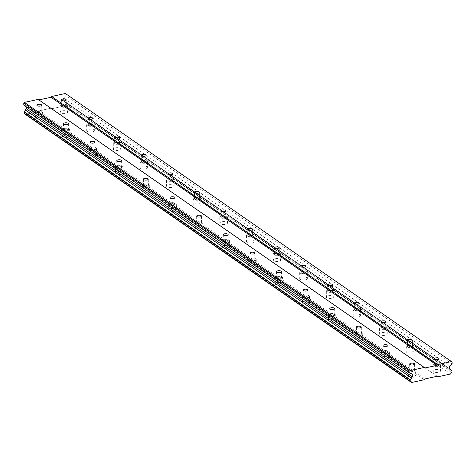<?xml version="1.0" encoding="UTF-8"?>
<svg xmlns="http://www.w3.org/2000/svg" width="476" height="476" viewBox="0 0 476 476"><rect width="100%" height="100%" fill="white"/><g stroke="black" fill="none" stroke-linecap="round" stroke-linejoin="round"><path stroke-width="0.36" stroke-dasharray="2.38 1.78" d="M434.493 365.645A2.439 0.934 -0.6 0 0 437.236 366.074A2.439 0.934 -0.6 0 0 439.068 365.151A2.439 0.934 -0.6 0 0 438.771 364.711A2.439 0.934 -0.6 0 0 436.028 364.277A2.439 0.934 -0.6 0 0 434.195 365.205A2.439 0.934 -0.6 0 0 434.493 365.645M61.707 106.814A2.439 0.934 -0.6 0 0 64.456 107.249A2.439 0.934 -0.6 0 0 66.289 106.321A2.439 0.934 -0.6 0 0 65.991 105.886A2.439 0.934 -0.6 0 0 63.243 105.452A2.439 0.934 -0.6 0 0 61.41 106.374A2.439 0.934 -0.6 0 0 61.707 106.814M88.334 125.301A2.439 0.934 -0.6 0 0 91.083 125.735A2.439 0.934 -0.6 0 0 92.915 124.813A2.439 0.934 -0.6 0 0 92.618 124.373A2.439 0.934 -0.6 0 0 89.869 123.939A2.439 0.934 -0.6 0 0 88.042 124.861A2.439 0.934 -0.6 0 0 88.334 125.301M114.966 143.788A2.439 0.934 -0.6 0 0 117.709 144.222A2.439 0.934 -0.6 0 0 119.541 143.3A2.439 0.934 -0.6 0 0 119.244 142.859A2.439 0.934 -0.6 0 0 116.501 142.425A2.439 0.934 -0.6 0 0 114.668 143.347A2.439 0.934 -0.6 0 0 114.966 143.788M141.592 162.274A2.439 0.934 -0.6 0 0 144.335 162.709A2.439 0.934 -0.6 0 0 146.168 161.786A2.439 0.934 -0.6 0 0 145.87 161.346A2.439 0.934 -0.6 0 0 143.127 160.912A2.439 0.934 -0.6 0 0 141.295 161.84A2.439 0.934 -0.6 0 0 141.592 162.274M168.218 180.767A2.439 0.934 -0.6 0 0 170.961 181.195A2.439 0.934 -0.6 0 0 172.794 180.273A2.439 0.934 -0.6 0 0 172.496 179.833A2.439 0.934 -0.6 0 0 169.754 179.404A2.439 0.934 -0.6 0 0 167.921 180.327A2.439 0.934 -0.6 0 0 168.218 180.767M194.845 199.254A2.439 0.934 -0.6 0 0 197.594 199.688A2.439 0.934 -0.6 0 0 199.42 198.76A2.439 0.934 -0.6 0 0 199.129 198.325A2.439 0.934 -0.6 0 0 196.38 197.891A2.439 0.934 -0.6 0 0 194.547 198.813A2.439 0.934 -0.6 0 0 194.845 199.254M221.471 217.74A2.439 0.934 -0.6 0 0 224.22 218.175A2.439 0.934 -0.6 0 0 226.052 217.252A2.439 0.934 -0.6 0 0 225.755 216.812A2.439 0.934 -0.6 0 0 223.006 216.378A2.439 0.934 -0.6 0 0 221.173 217.3A2.439 0.934 -0.6 0 0 221.471 217.74M248.097 236.227A2.439 0.934 -0.6 0 0 250.846 236.661A2.439 0.934 -0.6 0 0 252.679 235.739A2.439 0.934 -0.6 0 0 252.381 235.299A2.439 0.934 -0.6 0 0 249.632 234.864A2.439 0.934 -0.6 0 0 247.806 235.787A2.439 0.934 -0.6 0 0 248.097 236.227M274.729 254.714A2.439 0.934 -0.6 0 0 277.472 255.148A2.439 0.934 -0.6 0 0 279.305 254.226A2.439 0.934 -0.6 0 0 279.007 253.785A2.439 0.934 -0.6 0 0 276.264 253.351A2.439 0.934 -0.6 0 0 274.432 254.279A2.439 0.934 -0.6 0 0 274.729 254.714M301.356 273.206A2.439 0.934 -0.6 0 0 304.099 273.635A2.439 0.934 -0.6 0 0 305.931 272.712A2.439 0.934 -0.6 0 0 305.634 272.272A2.439 0.934 -0.6 0 0 302.891 271.838A2.439 0.934 -0.6 0 0 301.058 272.766A2.439 0.934 -0.6 0 0 301.356 273.206M327.982 291.693A2.439 0.934 -0.6 0 0 330.731 292.127A2.439 0.934 -0.6 0 0 332.557 291.199A2.439 0.934 -0.6 0 0 332.26 290.759A2.439 0.934 -0.6 0 0 329.517 290.33A2.439 0.934 -0.6 0 0 327.684 291.252A2.439 0.934 -0.6 0 0 327.982 291.693M354.608 310.179A2.439 0.934 -0.6 0 0 357.357 310.614A2.439 0.934 -0.6 0 0 359.184 309.692A2.439 0.934 -0.6 0 0 358.892 309.251A2.439 0.934 -0.6 0 0 356.143 308.817A2.439 0.934 -0.6 0 0 354.311 309.739A2.439 0.934 -0.6 0 0 354.608 310.179M381.234 328.666A2.439 0.934 -0.6 0 0 383.983 329.1A2.439 0.934 -0.6 0 0 385.816 328.178A2.439 0.934 -0.6 0 0 385.518 327.738A2.439 0.934 -0.6 0 0 382.769 327.304A2.439 0.934 -0.6 0 0 380.937 328.226A2.439 0.934 -0.6 0 0 381.234 328.666M407.861 347.153A2.439 0.934 -0.6 0 0 410.609 347.587A2.439 0.934 -0.6 0 0 412.442 346.665A2.439 0.934 -0.6 0 0 412.145 346.225A2.439 0.934 -0.6 0 0 409.396 345.79A2.439 0.934 -0.6 0 0 407.569 346.712A2.439 0.934 -0.6 0 0 407.861 347.153M415.59 375.552A3.832 1.464 179.4 0 1 416.06 376.242A3.832 1.464 179.4 0 1 413.18 377.694A3.832 1.464 179.4 0 1 408.866 377.01A3.832 1.464 179.4 0 1 408.396 376.32A3.832 1.464 179.4 0 1 411.276 374.868A3.832 1.464 179.4 0 1 415.59 375.552M415.53 369.763A3.832 1.464 179.4 0 1 415.994 370.453A3.832 1.464 179.4 0 1 413.12 371.905A3.832 1.464 179.4 0 1 408.801 371.22A3.832 1.464 179.4 0 1 408.337 370.53A3.832 1.464 179.4 0 1 411.216 369.078A3.832 1.464 179.4 0 1 415.53 369.763M42.81 116.721A3.832 1.464 179.4 0 1 43.274 117.411A3.832 1.464 179.4 0 1 40.401 118.863A3.832 1.464 179.4 0 1 36.081 118.185A3.832 1.464 179.4 0 1 35.617 117.495A3.832 1.464 179.4 0 1 38.496 116.043A3.832 1.464 179.4 0 1 42.81 116.721M42.751 110.932A3.832 1.464 179.4 0 1 43.215 111.622A3.832 1.464 179.4 0 1 40.335 113.074A3.832 1.464 179.4 0 1 36.021 112.395A3.832 1.464 179.4 0 1 35.557 111.705A3.832 1.464 179.4 0 1 38.431 110.254A3.832 1.464 179.4 0 1 42.751 110.932M69.436 135.208A3.832 1.464 179.4 0 1 69.901 135.898A3.832 1.464 179.4 0 1 67.027 137.35A3.832 1.464 179.4 0 1 62.707 136.671A3.832 1.464 179.4 0 1 62.243 135.981A3.832 1.464 179.4 0 1 65.123 134.529A3.832 1.464 179.4 0 1 69.436 135.208M69.377 129.418A3.832 1.464 179.4 0 1 69.841 130.109A3.832 1.464 179.4 0 1 66.967 131.56A3.832 1.464 179.4 0 1 62.648 130.882A3.832 1.464 179.4 0 1 62.183 130.192A3.832 1.464 179.4 0 1 65.063 128.74A3.832 1.464 179.4 0 1 69.377 129.418M96.063 153.694A3.832 1.464 179.4 0 1 96.533 154.391A3.832 1.464 179.4 0 1 93.653 155.836A3.832 1.464 179.4 0 1 89.339 155.158A3.832 1.464 179.4 0 1 88.869 154.468A3.832 1.464 179.4 0 1 91.749 153.016A3.832 1.464 179.4 0 1 96.063 153.694M96.003 147.905A3.832 1.464 179.4 0 1 96.467 148.595A3.832 1.464 179.4 0 1 93.594 150.047A3.832 1.464 179.4 0 1 89.274 149.369A3.832 1.464 179.4 0 1 88.81 148.679A3.832 1.464 179.4 0 1 91.689 147.227A3.832 1.464 179.4 0 1 96.003 147.905M122.689 172.187A3.832 1.464 179.4 0 1 123.159 172.877A3.832 1.464 179.4 0 1 120.279 174.329A3.832 1.464 179.4 0 1 115.965 173.645A3.832 1.464 179.4 0 1 115.501 172.955A3.832 1.464 179.4 0 1 118.375 171.503A3.832 1.464 179.4 0 1 122.689 172.187M122.629 166.398A3.832 1.464 179.4 0 1 123.1 167.088A3.832 1.464 179.4 0 1 120.22 168.54A3.832 1.464 179.4 0 1 115.906 167.855A3.832 1.464 179.4 0 1 115.436 167.165A3.832 1.464 179.4 0 1 118.316 165.713A3.832 1.464 179.4 0 1 122.629 166.398M149.321 190.674A3.832 1.464 179.4 0 1 149.785 191.364A3.832 1.464 179.4 0 1 146.905 192.816A3.832 1.464 179.4 0 1 142.592 192.131A3.832 1.464 179.4 0 1 142.128 191.441A3.832 1.464 179.4 0 1 145.001 189.989A3.832 1.464 179.4 0 1 149.321 190.674M149.256 184.884A3.832 1.464 179.4 0 1 149.726 185.575A3.832 1.464 179.4 0 1 146.846 187.026A3.832 1.464 179.4 0 1 142.532 186.342A3.832 1.464 179.4 0 1 142.062 185.652A3.832 1.464 179.4 0 1 144.942 184.2A3.832 1.464 179.4 0 1 149.256 184.884M175.947 209.16A3.832 1.464 179.4 0 1 176.412 209.851A3.832 1.464 179.4 0 1 173.532 211.302A3.832 1.464 179.4 0 1 169.218 210.624A3.832 1.464 179.4 0 1 168.754 209.934A3.832 1.464 179.4 0 1 171.628 208.482A3.832 1.464 179.4 0 1 175.947 209.16M175.888 203.371A3.832 1.464 179.4 0 1 176.352 204.061A3.832 1.464 179.4 0 1 173.472 205.513A3.832 1.464 179.4 0 1 169.159 204.835A3.832 1.464 179.4 0 1 168.694 204.144A3.832 1.464 179.4 0 1 171.568 202.693A3.832 1.464 179.4 0 1 175.888 203.371M202.574 227.647A3.832 1.464 179.4 0 1 203.038 228.337A3.832 1.464 179.4 0 1 200.164 229.789A3.832 1.464 179.4 0 1 195.844 229.111A3.832 1.464 179.4 0 1 195.38 228.42A3.832 1.464 179.4 0 1 198.26 226.969A3.832 1.464 179.4 0 1 202.574 227.647M202.514 221.858A3.832 1.464 179.4 0 1 202.978 222.548A3.832 1.464 179.4 0 1 200.099 224A3.832 1.464 179.4 0 1 195.785 223.321A3.832 1.464 179.4 0 1 195.321 222.631A3.832 1.464 179.4 0 1 198.195 221.179A3.832 1.464 179.4 0 1 202.514 221.858M229.2 246.134A3.832 1.464 179.4 0 1 229.664 246.824A3.832 1.464 179.4 0 1 226.79 248.276A3.832 1.464 179.4 0 1 222.47 247.597A3.832 1.464 179.4 0 1 222.006 246.907A3.832 1.464 179.4 0 1 224.886 245.455A3.832 1.464 179.4 0 1 229.2 246.134M229.14 240.344A3.832 1.464 179.4 0 1 229.605 241.035A3.832 1.464 179.4 0 1 226.731 242.486A3.832 1.464 179.4 0 1 222.411 241.808A3.832 1.464 179.4 0 1 221.947 241.118A3.832 1.464 179.4 0 1 224.827 239.666A3.832 1.464 179.4 0 1 229.14 240.344M255.826 264.626A3.832 1.464 179.4 0 1 256.296 265.316A3.832 1.464 179.4 0 1 253.416 266.768A3.832 1.464 179.4 0 1 249.103 266.084A3.832 1.464 179.4 0 1 248.633 265.394A3.832 1.464 179.4 0 1 251.512 263.942A3.832 1.464 179.4 0 1 255.826 264.626M255.767 258.837A3.832 1.464 179.4 0 1 256.231 259.527A3.832 1.464 179.4 0 1 253.357 260.979A3.832 1.464 179.4 0 1 249.037 260.295A3.832 1.464 179.4 0 1 248.573 259.604A3.832 1.464 179.4 0 1 251.453 258.153A3.832 1.464 179.4 0 1 255.767 258.837M282.458 283.113A3.832 1.464 179.4 0 1 282.923 283.803A3.832 1.464 179.4 0 1 280.043 285.255A3.832 1.464 179.4 0 1 275.729 284.571A3.832 1.464 179.4 0 1 275.265 283.88A3.832 1.464 179.4 0 1 278.139 282.429A3.832 1.464 179.4 0 1 282.458 283.113M282.393 277.324A3.832 1.464 179.4 0 1 282.863 278.014A3.832 1.464 179.4 0 1 279.983 279.466A3.832 1.464 179.4 0 1 275.669 278.781A3.832 1.464 179.4 0 1 275.199 278.091A3.832 1.464 179.4 0 1 278.079 276.639A3.832 1.464 179.4 0 1 282.393 277.324M309.085 301.6A3.832 1.464 179.4 0 1 309.549 302.29A3.832 1.464 179.4 0 1 306.669 303.742A3.832 1.464 179.4 0 1 302.355 303.063A3.832 1.464 179.4 0 1 301.891 302.373A3.832 1.464 179.4 0 1 304.765 300.921A3.832 1.464 179.4 0 1 309.085 301.6M309.019 295.81A3.832 1.464 179.4 0 1 309.489 296.5A3.832 1.464 179.4 0 1 306.609 297.952A3.832 1.464 179.4 0 1 302.296 297.274A3.832 1.464 179.4 0 1 301.832 296.578A3.832 1.464 179.4 0 1 304.705 295.132A3.832 1.464 179.4 0 1 309.019 295.81M335.711 320.086A3.832 1.464 179.4 0 1 336.175 320.776A3.832 1.464 179.4 0 1 333.295 322.228A3.832 1.464 179.4 0 1 328.981 321.55A3.832 1.464 179.4 0 1 328.517 320.86A3.832 1.464 179.4 0 1 331.397 319.408A3.832 1.464 179.4 0 1 335.711 320.086M335.651 314.297A3.832 1.464 179.4 0 1 336.115 314.987A3.832 1.464 179.4 0 1 333.236 316.439A3.832 1.464 179.4 0 1 328.922 315.761A3.832 1.464 179.4 0 1 328.458 315.07A3.832 1.464 179.4 0 1 331.332 313.619A3.832 1.464 179.4 0 1 335.651 314.297M362.337 338.573A3.832 1.464 179.4 0 1 362.801 339.263A3.832 1.464 179.4 0 1 359.927 340.715A3.832 1.464 179.4 0 1 355.608 340.037A3.832 1.464 179.4 0 1 355.144 339.346A3.832 1.464 179.4 0 1 358.023 337.895A3.832 1.464 179.4 0 1 362.337 338.573M362.278 332.783A3.832 1.464 179.4 0 1 362.742 333.474A3.832 1.464 179.4 0 1 359.862 334.925A3.832 1.464 179.4 0 1 355.548 334.247A3.832 1.464 179.4 0 1 355.084 333.557A3.832 1.464 179.4 0 1 357.964 332.105A3.832 1.464 179.4 0 1 362.278 332.783M388.963 357.065A3.832 1.464 179.4 0 1 389.428 357.756A3.832 1.464 179.4 0 1 386.554 359.207A3.832 1.464 179.4 0 1 382.24 358.523A3.832 1.464 179.4 0 1 381.77 357.833A3.832 1.464 179.4 0 1 384.65 356.381A3.832 1.464 179.4 0 1 388.963 357.065M388.904 351.27A3.832 1.464 179.4 0 1 389.368 351.966A3.832 1.464 179.4 0 1 386.494 353.412A3.832 1.464 179.4 0 1 382.174 352.734A3.832 1.464 179.4 0 1 381.71 352.044A3.832 1.464 179.4 0 1 384.59 350.592A3.832 1.464 179.4 0 1 388.904 351.27M440.056 370.239A3.832 1.464 179.4 0 1 440.52 370.929A3.832 1.464 179.4 0 1 437.646 372.381A3.832 1.464 179.4 0 1 433.327 371.697A3.832 1.464 179.4 0 1 432.862 371.006A3.832 1.464 179.4 0 1 435.742 369.555A3.832 1.464 179.4 0 1 440.056 370.239M439.997 364.449A3.832 1.464 179.4 0 1 440.461 365.14A3.832 1.464 179.4 0 1 437.581 366.591A3.832 1.464 179.4 0 1 433.267 365.907A3.832 1.464 179.4 0 1 432.803 365.217A3.832 1.464 179.4 0 1 435.677 363.765A3.832 1.464 179.4 0 1 439.997 364.449M67.277 111.408A3.832 1.464 179.4 0 1 67.741 112.098A3.832 1.464 179.4 0 1 64.861 113.55A3.832 1.464 179.4 0 1 60.547 112.871A3.832 1.464 179.4 0 1 60.083 112.181A3.832 1.464 179.4 0 1 62.957 110.729A3.832 1.464 179.4 0 1 67.277 111.408M67.211 105.618A3.832 1.464 179.4 0 1 67.681 106.309A3.832 1.464 179.4 0 1 64.801 107.76A3.832 1.464 179.4 0 1 60.488 107.082A3.832 1.464 179.4 0 1 60.018 106.386A3.832 1.464 179.4 0 1 62.897 104.94A3.832 1.464 179.4 0 1 67.211 105.618M93.903 129.894A3.832 1.464 179.4 0 1 94.367 130.585A3.832 1.464 179.4 0 1 91.487 132.036A3.832 1.464 179.4 0 1 87.173 131.358A3.832 1.464 179.4 0 1 86.709 130.668A3.832 1.464 179.4 0 1 89.583 129.216A3.832 1.464 179.4 0 1 93.903 129.894M93.843 124.105A3.832 1.464 179.4 0 1 94.307 124.795A3.832 1.464 179.4 0 1 91.428 126.247A3.832 1.464 179.4 0 1 87.114 125.569A3.832 1.464 179.4 0 1 86.65 124.879A3.832 1.464 179.4 0 1 89.524 123.427A3.832 1.464 179.4 0 1 93.843 124.105M120.529 148.381A3.832 1.464 179.4 0 1 120.993 149.071A3.832 1.464 179.4 0 1 118.119 150.523A3.832 1.464 179.4 0 1 113.8 149.845A3.832 1.464 179.4 0 1 113.336 149.155A3.832 1.464 179.4 0 1 116.215 147.703A3.832 1.464 179.4 0 1 120.529 148.381M120.47 142.592A3.832 1.464 179.4 0 1 120.934 143.282A3.832 1.464 179.4 0 1 118.054 144.734A3.832 1.464 179.4 0 1 113.74 144.055A3.832 1.464 179.4 0 1 113.276 143.365A3.832 1.464 179.4 0 1 116.15 141.913A3.832 1.464 179.4 0 1 120.47 142.592M147.155 166.874A3.832 1.464 179.4 0 1 147.619 167.564A3.832 1.464 179.4 0 1 144.746 169.016A3.832 1.464 179.4 0 1 140.426 168.331A3.832 1.464 179.4 0 1 139.962 167.641A3.832 1.464 179.4 0 1 142.842 166.189A3.832 1.464 179.4 0 1 147.155 166.874M147.096 161.078A3.832 1.464 179.4 0 1 147.56 161.775A3.832 1.464 179.4 0 1 144.68 163.22A3.832 1.464 179.4 0 1 140.366 162.542A3.832 1.464 179.4 0 1 139.902 161.852A3.832 1.464 179.4 0 1 142.782 160.4A3.832 1.464 179.4 0 1 147.096 161.078M173.782 185.36A3.832 1.464 179.4 0 1 174.252 186.051A3.832 1.464 179.4 0 1 171.372 187.502A3.832 1.464 179.4 0 1 167.058 186.818A3.832 1.464 179.4 0 1 166.588 186.128A3.832 1.464 179.4 0 1 169.468 184.676A3.832 1.464 179.4 0 1 173.782 185.36M173.722 179.571A3.832 1.464 179.4 0 1 174.186 180.261A3.832 1.464 179.4 0 1 171.312 181.713A3.832 1.464 179.4 0 1 166.993 181.029A3.832 1.464 179.4 0 1 166.529 180.339A3.832 1.464 179.4 0 1 169.408 178.887A3.832 1.464 179.4 0 1 173.722 179.571M200.408 203.847A3.832 1.464 179.4 0 1 200.878 204.537A3.832 1.464 179.4 0 1 197.998 205.989A3.832 1.464 179.4 0 1 193.684 205.311A3.832 1.464 179.4 0 1 193.214 204.615A3.832 1.464 179.4 0 1 196.094 203.169A3.832 1.464 179.4 0 1 200.408 203.847M200.348 198.058A3.832 1.464 179.4 0 1 200.812 198.748A3.832 1.464 179.4 0 1 197.939 200.2A3.832 1.464 179.4 0 1 193.625 199.515A3.832 1.464 179.4 0 1 193.155 198.825A3.832 1.464 179.4 0 1 196.035 197.373A3.832 1.464 179.4 0 1 200.348 198.058M227.04 222.334A3.832 1.464 179.4 0 1 227.504 223.024A3.832 1.464 179.4 0 1 224.624 224.476A3.832 1.464 179.4 0 1 220.311 223.797A3.832 1.464 179.4 0 1 219.847 223.107A3.832 1.464 179.4 0 1 222.72 221.655A3.832 1.464 179.4 0 1 227.04 222.334M226.975 216.544A3.832 1.464 179.4 0 1 227.445 217.234A3.832 1.464 179.4 0 1 224.565 218.686A3.832 1.464 179.4 0 1 220.251 218.008A3.832 1.464 179.4 0 1 219.781 217.318A3.832 1.464 179.4 0 1 222.661 215.866A3.832 1.464 179.4 0 1 226.975 216.544M253.666 240.82A3.832 1.464 179.4 0 1 254.13 241.51A3.832 1.464 179.4 0 1 251.251 242.962A3.832 1.464 179.4 0 1 246.937 242.284A3.832 1.464 179.4 0 1 246.473 241.594A3.832 1.464 179.4 0 1 249.347 240.142A3.832 1.464 179.4 0 1 253.666 240.82M253.607 235.031A3.832 1.464 179.4 0 1 254.071 235.721A3.832 1.464 179.4 0 1 251.191 237.173A3.832 1.464 179.4 0 1 246.877 236.495A3.832 1.464 179.4 0 1 246.413 235.804A3.832 1.464 179.4 0 1 249.287 234.353A3.832 1.464 179.4 0 1 253.607 235.031M280.293 259.307A3.832 1.464 179.4 0 1 280.757 260.003A3.832 1.464 179.4 0 1 277.883 261.449A3.832 1.464 179.4 0 1 273.563 260.771A3.832 1.464 179.4 0 1 273.099 260.08A3.832 1.464 179.4 0 1 275.979 258.629A3.832 1.464 179.4 0 1 280.293 259.307M280.233 253.518A3.832 1.464 179.4 0 1 280.697 254.208A3.832 1.464 179.4 0 1 277.817 255.66A3.832 1.464 179.4 0 1 273.504 254.981A3.832 1.464 179.4 0 1 273.04 254.291A3.832 1.464 179.4 0 1 275.913 252.839A3.832 1.464 179.4 0 1 280.233 253.518M306.919 277.8A3.832 1.464 179.4 0 1 307.383 278.49A3.832 1.464 179.4 0 1 304.509 279.942A3.832 1.464 179.4 0 1 300.189 279.257A3.832 1.464 179.4 0 1 299.725 278.567A3.832 1.464 179.4 0 1 302.605 277.115A3.832 1.464 179.4 0 1 306.919 277.8M306.859 272.01A3.832 1.464 179.4 0 1 307.323 272.7A3.832 1.464 179.4 0 1 304.45 274.152A3.832 1.464 179.4 0 1 300.13 273.468A3.832 1.464 179.4 0 1 299.666 272.778A3.832 1.464 179.4 0 1 302.546 271.326A3.832 1.464 179.4 0 1 306.859 272.01M333.545 296.286A3.832 1.464 179.4 0 1 334.015 296.976A3.832 1.464 179.4 0 1 331.135 298.428A3.832 1.464 179.4 0 1 326.822 297.744A3.832 1.464 179.4 0 1 326.352 297.054A3.832 1.464 179.4 0 1 329.231 295.602A3.832 1.464 179.4 0 1 333.545 296.286M333.486 290.497A3.832 1.464 179.4 0 1 333.95 291.187A3.832 1.464 179.4 0 1 331.076 292.639A3.832 1.464 179.4 0 1 326.756 291.955A3.832 1.464 179.4 0 1 326.292 291.264A3.832 1.464 179.4 0 1 329.172 289.813A3.832 1.464 179.4 0 1 333.486 290.497M360.171 314.773A3.832 1.464 179.4 0 1 360.641 315.463A3.832 1.464 179.4 0 1 357.762 316.915A3.832 1.464 179.4 0 1 353.448 316.237A3.832 1.464 179.4 0 1 352.978 315.546A3.832 1.464 179.4 0 1 355.858 314.095A3.832 1.464 179.4 0 1 360.171 314.773M360.112 308.983A3.832 1.464 179.4 0 1 360.582 309.674A3.832 1.464 179.4 0 1 357.702 311.125A3.832 1.464 179.4 0 1 353.388 310.447A3.832 1.464 179.4 0 1 352.918 309.757A3.832 1.464 179.4 0 1 355.798 308.305A3.832 1.464 179.4 0 1 360.112 308.983M386.804 333.26A3.832 1.464 179.4 0 1 387.268 333.95A3.832 1.464 179.4 0 1 384.388 335.401A3.832 1.464 179.4 0 1 380.074 334.723A3.832 1.464 179.4 0 1 379.61 334.033A3.832 1.464 179.4 0 1 382.484 332.581A3.832 1.464 179.4 0 1 386.804 333.26M386.738 327.47A3.832 1.464 179.4 0 1 387.208 328.16A3.832 1.464 179.4 0 1 384.328 329.612A3.832 1.464 179.4 0 1 380.015 328.934A3.832 1.464 179.4 0 1 379.545 328.244A3.832 1.464 179.4 0 1 382.424 326.792A3.832 1.464 179.4 0 1 386.738 327.47M413.43 351.746A3.832 1.464 179.4 0 1 413.894 352.436A3.832 1.464 179.4 0 1 411.014 353.888A3.832 1.464 179.4 0 1 406.7 353.21A3.832 1.464 179.4 0 1 406.236 352.52A3.832 1.464 179.4 0 1 409.11 351.068A3.832 1.464 179.4 0 1 413.43 351.746M413.37 345.957A3.832 1.464 179.4 0 1 413.834 346.647A3.832 1.464 179.4 0 1 410.955 348.099A3.832 1.464 179.4 0 1 406.641 347.42A3.832 1.464 179.4 0 1 406.177 346.73A3.832 1.464 179.4 0 1 409.051 345.278A3.832 1.464 179.4 0 1 413.37 345.957M410.026 370.959A2.439 0.934 -0.6 0 0 412.775 371.387A2.439 0.934 -0.6 0 0 414.602 370.465A2.439 0.934 -0.6 0 0 414.31 370.025A2.439 0.934 -0.6 0 0 411.562 369.596A2.439 0.934 -0.6 0 0 409.729 370.518A2.439 0.934 -0.6 0 0 410.026 370.959M37.247 112.128A2.439 0.934 -0.6 0 0 39.99 112.562A2.439 0.934 -0.6 0 0 41.823 111.64A2.439 0.934 -0.6 0 0 41.525 111.2A2.439 0.934 -0.6 0 0 38.782 110.765A2.439 0.934 -0.6 0 0 36.95 111.687A2.439 0.934 -0.6 0 0 37.247 112.128M63.873 130.614A2.439 0.934 -0.6 0 0 66.616 131.049A2.439 0.934 -0.6 0 0 68.449 130.126A2.439 0.934 -0.6 0 0 68.151 129.686A2.439 0.934 -0.6 0 0 65.408 129.252A2.439 0.934 -0.6 0 0 63.576 130.174A2.439 0.934 -0.6 0 0 63.873 130.614M90.499 149.101A2.439 0.934 -0.6 0 0 93.248 149.535A2.439 0.934 -0.6 0 0 95.075 148.613A2.439 0.934 -0.6 0 0 94.784 148.173A2.439 0.934 -0.6 0 0 92.035 147.738A2.439 0.934 -0.6 0 0 90.202 148.667A2.439 0.934 -0.6 0 0 90.499 149.101M117.126 167.594A2.439 0.934 -0.6 0 0 119.875 168.022A2.439 0.934 -0.6 0 0 121.707 167.1A2.439 0.934 -0.6 0 0 121.41 166.66A2.439 0.934 -0.6 0 0 118.661 166.225A2.439 0.934 -0.6 0 0 116.828 167.153A2.439 0.934 -0.6 0 0 117.126 167.594M143.752 186.08A2.439 0.934 -0.6 0 0 146.501 186.515A2.439 0.934 -0.6 0 0 148.333 185.586A2.439 0.934 -0.6 0 0 148.036 185.146A2.439 0.934 -0.6 0 0 145.287 184.718A2.439 0.934 -0.6 0 0 143.46 185.64A2.439 0.934 -0.6 0 0 143.752 186.08M170.384 204.567A2.439 0.934 -0.6 0 0 173.127 205.001A2.439 0.934 -0.6 0 0 174.96 204.079A2.439 0.934 -0.6 0 0 174.662 203.639A2.439 0.934 -0.6 0 0 171.913 203.204A2.439 0.934 -0.6 0 0 170.087 204.127A2.439 0.934 -0.6 0 0 170.384 204.567M197.01 223.054A2.439 0.934 -0.6 0 0 199.753 223.488A2.439 0.934 -0.6 0 0 201.586 222.566A2.439 0.934 -0.6 0 0 201.288 222.125A2.439 0.934 -0.6 0 0 198.546 221.691A2.439 0.934 -0.6 0 0 196.713 222.613A2.439 0.934 -0.6 0 0 197.01 223.054M223.637 241.54A2.439 0.934 -0.6 0 0 226.38 241.975A2.439 0.934 -0.6 0 0 228.212 241.052A2.439 0.934 -0.6 0 0 227.915 240.612A2.439 0.934 -0.6 0 0 225.172 240.178A2.439 0.934 -0.6 0 0 223.339 241.1A2.439 0.934 -0.6 0 0 223.637 241.54M250.263 260.033A2.439 0.934 -0.6 0 0 253.012 260.461A2.439 0.934 -0.6 0 0 254.838 259.539A2.439 0.934 -0.6 0 0 254.547 259.099A2.439 0.934 -0.6 0 0 251.798 258.664A2.439 0.934 -0.6 0 0 249.965 259.593A2.439 0.934 -0.6 0 0 250.263 260.033M276.889 278.519A2.439 0.934 -0.6 0 0 279.638 278.948A2.439 0.934 -0.6 0 0 281.471 278.026A2.439 0.934 -0.6 0 0 281.173 277.585A2.439 0.934 -0.6 0 0 278.424 277.157A2.439 0.934 -0.6 0 0 276.592 278.079A2.439 0.934 -0.6 0 0 276.889 278.519M303.515 297.006A2.439 0.934 -0.6 0 0 306.264 297.44A2.439 0.934 -0.6 0 0 308.097 296.512A2.439 0.934 -0.6 0 0 307.799 296.078A2.439 0.934 -0.6 0 0 305.051 295.644A2.439 0.934 -0.6 0 0 303.224 296.566A2.439 0.934 -0.6 0 0 303.515 297.006M330.148 315.493A2.439 0.934 -0.6 0 0 332.891 315.927A2.439 0.934 -0.6 0 0 334.723 315.005A2.439 0.934 -0.6 0 0 334.426 314.565A2.439 0.934 -0.6 0 0 331.683 314.13A2.439 0.934 -0.6 0 0 329.85 315.053A2.439 0.934 -0.6 0 0 330.148 315.493M356.774 333.979A2.439 0.934 -0.6 0 0 359.517 334.414A2.439 0.934 -0.6 0 0 361.349 333.492A2.439 0.934 -0.6 0 0 361.052 333.051A2.439 0.934 -0.6 0 0 358.309 332.617A2.439 0.934 -0.6 0 0 356.476 333.539A2.439 0.934 -0.6 0 0 356.774 333.979M383.4 352.466A2.439 0.934 -0.6 0 0 386.143 352.9A2.439 0.934 -0.6 0 0 387.976 351.978A2.439 0.934 -0.6 0 0 387.678 351.538A2.439 0.934 -0.6 0 0 384.935 351.104A2.439 0.934 -0.6 0 0 383.103 352.032A2.439 0.934 -0.6 0 0 383.4 352.466M65.385 93.498L452.093 362.081M25.401 114.21A1.725 1.404 124.8 0 0 24.919 113.514A1.725 1.404 124.8 0 0 24.098 113.312M26.287 106.802L26.281 106.041L23.818 105.089M38.163 99.413L38.871 99.9M65.997 94.01L66.021 95.92L63.588 97.937L63.617 100.656L64.557 101.43A1.725 1.404 124.8 0 0 65.075 102.328A1.725 1.404 124.8 0 0 65.896 102.536L65.914 104.226A1.725 1.404 124.8 0 0 64.605 105.922L51.747 108.712L51.128 108.201L38.901 110.86L38.294 111.634L25.442 114.424M424.39 379.705L38.294 111.634M38.901 110.86L424.997 378.932M437.224 376.272L51.128 108.201M51.747 108.712L437.135 376.296M450.701 373.993L64.605 105.922M452.01 372.297L65.914 104.226M66.104 103.982L452.2 372.053M452.188 370.768L66.093 102.697M450.653 369.501L64.557 101.43M65.896 102.536L450.695 369.703M449.713 368.727L63.617 100.656M449.683 366.008L63.588 97.937M452.117 363.991L66.021 95.92M424.878 367.996L38.782 99.924M412.377 374.112L26.281 106.041M439.003 358.72L439.068 365.151M66.218 99.889L66.289 106.321M92.844 118.375L92.915 124.813M119.476 136.868L119.541 143.3M146.102 155.355L146.168 161.786M172.728 173.841L172.794 180.273M199.355 192.328L199.42 198.76M225.981 210.814L226.052 217.252M252.607 229.307L252.679 235.739M279.239 247.794L279.305 254.226M305.866 266.28L305.931 272.712M332.492 284.767L332.557 291.199M359.118 303.254L359.184 309.692M385.744 321.746L385.816 328.178M412.371 340.233L412.442 346.665M415.994 370.453L416.06 376.242M43.215 111.622L43.274 117.411M69.841 130.109L69.901 135.898M96.467 148.595L96.533 154.391M123.1 167.088L123.159 172.877M149.726 185.575L149.785 191.364M176.352 204.061L176.412 209.851M202.978 222.548L203.038 228.337M229.605 241.035L229.664 246.824M256.231 259.527L256.296 265.316M282.863 278.014L282.923 283.803M309.489 296.5L309.549 302.29M336.115 314.987L336.175 320.776M362.742 333.474L362.801 339.263M389.368 351.966L389.428 357.756M440.461 365.14L440.52 370.929M67.681 106.309L67.741 112.098M94.307 124.795L94.367 130.585M120.934 143.282L120.993 149.071M147.56 161.775L147.619 167.564M174.186 180.261L174.252 186.051M200.812 198.748L200.878 204.537M227.445 217.234L227.504 223.024M254.071 235.721L254.13 241.51M280.697 254.208L280.757 260.003M307.323 272.7L307.383 278.49M333.95 291.187L334.015 296.976M360.582 309.674L360.641 315.463M387.208 328.16L387.268 333.95M413.834 346.647L413.894 352.436M414.536 364.033L414.602 370.465M41.757 105.202L41.823 111.64M68.383 123.695L68.449 130.126M95.01 142.181L95.075 148.613M121.636 160.668L121.707 167.1M148.262 179.155L148.333 185.586M174.894 197.641L174.96 204.079M201.521 216.134L201.586 222.566M228.147 234.62L228.212 241.052M254.773 253.107L254.838 259.539M281.399 271.594L281.471 278.026M308.026 290.08L308.097 296.512M334.658 308.567L334.723 315.005M361.284 327.06L361.349 333.492M387.91 345.546L387.976 351.978M434.124 358.767L434.195 365.205M61.344 99.942L61.41 106.374M87.971 118.429L88.042 124.861M114.597 136.915L114.668 143.347M141.229 155.402L141.295 161.84M167.855 173.895L167.921 180.327M194.482 192.381L194.547 198.813M221.108 210.868L221.173 217.3M247.734 229.355L247.806 235.787M274.36 247.841L274.432 254.279M300.993 266.334L301.058 272.766M327.619 284.821L327.684 291.252M354.245 303.307L354.311 309.739M380.871 321.794L380.937 328.226M407.498 340.28L407.569 346.712M411.014 381.585L24.919 113.514M451.171 370.399L65.075 102.328M408.337 370.53L408.396 376.32M35.557 111.705L35.617 117.495M62.183 130.192L62.243 135.981M88.81 148.679L88.869 154.468M115.436 167.165L115.501 172.955M142.062 185.652L142.128 191.441M168.694 204.144L168.754 209.934M195.321 222.631L195.38 228.42M221.947 241.118L222.006 246.907M248.573 259.604L248.633 265.394M275.199 278.091L275.265 283.88M301.832 296.578L301.891 302.373M328.458 315.07L328.517 320.86M355.084 333.557L355.144 339.346M381.71 352.044L381.77 357.833M432.803 365.217L432.862 371.006M60.018 106.386L60.083 112.181M86.65 124.879L86.709 130.668M113.276 143.365L113.336 149.155M139.902 161.852L139.962 167.641M166.529 180.339L166.588 186.128M193.155 198.825L193.214 204.615M219.781 217.318L219.847 223.107M246.413 235.804L246.473 241.594M273.04 254.291L273.099 260.08M299.666 272.778L299.725 278.567M326.292 291.264L326.352 297.054M352.918 309.757L352.978 315.546M379.545 328.244L379.61 334.033M406.177 346.73L406.236 352.52M409.663 364.086L409.729 370.518M36.884 105.255L36.95 111.687M63.51 123.742L63.576 130.174M90.137 142.229L90.202 148.667M116.763 160.721L116.828 167.153M143.389 179.208L143.46 185.64M170.015 197.695L170.087 204.127M196.647 216.181L196.713 222.613M223.274 234.668L223.339 241.1M249.9 253.155L249.965 259.593M276.526 271.647L276.592 278.079M303.152 290.134L303.224 296.566M329.779 308.621L329.85 315.053M356.411 327.107L356.476 333.539M383.037 345.594L383.103 352.032"/><path stroke-width="0.71" d="M434.421 359.207A2.439 0.934 -0.6 0 0 437.17 359.642A2.439 0.934 -0.6 0 0 439.003 358.72A2.439 0.934 -0.6 0 0 438.705 358.279A2.439 0.934 -0.6 0 0 435.957 357.845A2.439 0.934 -0.6 0 0 434.124 358.767A2.439 0.934 -0.6 0 0 434.421 359.207M61.642 100.382A2.439 0.934 -0.6 0 0 64.385 100.817A2.439 0.934 -0.6 0 0 66.218 99.889A2.439 0.934 -0.6 0 0 65.92 99.448A2.439 0.934 -0.6 0 0 63.177 99.02A2.439 0.934 -0.6 0 0 61.344 99.942A2.439 0.934 -0.6 0 0 61.642 100.382M88.268 118.869A2.439 0.934 -0.6 0 0 91.017 119.303A2.439 0.934 -0.6 0 0 92.844 118.375A2.439 0.934 -0.6 0 0 92.552 117.941A2.439 0.934 -0.6 0 0 89.803 117.507A2.439 0.934 -0.6 0 0 87.971 118.429A2.439 0.934 -0.6 0 0 88.268 118.869M114.894 137.356A2.439 0.934 -0.6 0 0 117.643 137.79A2.439 0.934 -0.6 0 0 119.476 136.868A2.439 0.934 -0.6 0 0 119.178 136.428A2.439 0.934 -0.6 0 0 116.43 135.993A2.439 0.934 -0.6 0 0 114.597 136.915A2.439 0.934 -0.6 0 0 114.894 137.356M141.521 155.842A2.439 0.934 -0.6 0 0 144.27 156.277A2.439 0.934 -0.6 0 0 146.102 155.355A2.439 0.934 -0.6 0 0 145.805 154.914A2.439 0.934 -0.6 0 0 143.056 154.48A2.439 0.934 -0.6 0 0 141.229 155.402A2.439 0.934 -0.6 0 0 141.521 155.842M168.153 174.329A2.439 0.934 -0.6 0 0 170.896 174.763A2.439 0.934 -0.6 0 0 172.728 173.841A2.439 0.934 -0.6 0 0 172.431 173.401A2.439 0.934 -0.6 0 0 169.688 172.966A2.439 0.934 -0.6 0 0 167.855 173.895A2.439 0.934 -0.6 0 0 168.153 174.329M194.779 192.822A2.439 0.934 -0.6 0 0 197.522 193.25A2.439 0.934 -0.6 0 0 199.355 192.328A2.439 0.934 -0.6 0 0 199.057 191.887A2.439 0.934 -0.6 0 0 196.314 191.459A2.439 0.934 -0.6 0 0 194.482 192.381A2.439 0.934 -0.6 0 0 194.779 192.822M221.405 211.308A2.439 0.934 -0.6 0 0 224.154 211.743A2.439 0.934 -0.6 0 0 225.981 210.814A2.439 0.934 -0.6 0 0 225.684 210.38A2.439 0.934 -0.6 0 0 222.941 209.946A2.439 0.934 -0.6 0 0 221.108 210.868A2.439 0.934 -0.6 0 0 221.405 211.308M248.032 229.795A2.439 0.934 -0.6 0 0 250.781 230.229A2.439 0.934 -0.6 0 0 252.607 229.307A2.439 0.934 -0.6 0 0 252.316 228.867A2.439 0.934 -0.6 0 0 249.567 228.432A2.439 0.934 -0.6 0 0 247.734 229.355A2.439 0.934 -0.6 0 0 248.032 229.795M274.658 248.282A2.439 0.934 -0.6 0 0 277.407 248.716A2.439 0.934 -0.6 0 0 279.239 247.794A2.439 0.934 -0.6 0 0 278.942 247.353A2.439 0.934 -0.6 0 0 276.193 246.919A2.439 0.934 -0.6 0 0 274.36 247.841A2.439 0.934 -0.6 0 0 274.658 248.282M301.284 266.768A2.439 0.934 -0.6 0 0 304.033 267.203A2.439 0.934 -0.6 0 0 305.866 266.28A2.439 0.934 -0.6 0 0 305.568 265.84A2.439 0.934 -0.6 0 0 302.819 265.406A2.439 0.934 -0.6 0 0 300.993 266.334A2.439 0.934 -0.6 0 0 301.284 266.768M327.916 285.261A2.439 0.934 -0.6 0 0 330.659 285.689A2.439 0.934 -0.6 0 0 332.492 284.767A2.439 0.934 -0.6 0 0 332.194 284.327A2.439 0.934 -0.6 0 0 329.452 283.898A2.439 0.934 -0.6 0 0 327.619 284.821A2.439 0.934 -0.6 0 0 327.916 285.261M354.543 303.748A2.439 0.934 -0.6 0 0 357.286 304.182A2.439 0.934 -0.6 0 0 359.118 303.254A2.439 0.934 -0.6 0 0 358.821 302.813A2.439 0.934 -0.6 0 0 356.078 302.385A2.439 0.934 -0.6 0 0 354.245 303.307A2.439 0.934 -0.6 0 0 354.543 303.748M381.169 322.234A2.439 0.934 -0.6 0 0 383.918 322.668A2.439 0.934 -0.6 0 0 385.744 321.746A2.439 0.934 -0.6 0 0 385.447 321.306A2.439 0.934 -0.6 0 0 382.704 320.872A2.439 0.934 -0.6 0 0 380.871 321.794A2.439 0.934 -0.6 0 0 381.169 322.234M407.795 340.721A2.439 0.934 -0.6 0 0 410.544 341.155A2.439 0.934 -0.6 0 0 412.371 340.233A2.439 0.934 -0.6 0 0 412.079 339.793A2.439 0.934 -0.6 0 0 409.33 339.358A2.439 0.934 -0.6 0 0 407.498 340.28A2.439 0.934 -0.6 0 0 407.795 340.721M409.961 364.521A2.439 0.934 -0.6 0 0 412.704 364.955A2.439 0.934 -0.6 0 0 414.536 364.033A2.439 0.934 -0.6 0 0 414.239 363.593A2.439 0.934 -0.6 0 0 411.496 363.158A2.439 0.934 -0.6 0 0 409.663 364.086A2.439 0.934 -0.6 0 0 409.961 364.521M37.176 105.696A2.439 0.934 -0.6 0 0 39.924 106.13A2.439 0.934 -0.6 0 0 41.757 105.202A2.439 0.934 -0.6 0 0 41.46 104.768A2.439 0.934 -0.6 0 0 38.711 104.333A2.439 0.934 -0.6 0 0 36.884 105.255A2.439 0.934 -0.6 0 0 37.176 105.696M63.808 124.182A2.439 0.934 -0.6 0 0 66.551 124.617A2.439 0.934 -0.6 0 0 68.383 123.695A2.439 0.934 -0.6 0 0 68.086 123.254A2.439 0.934 -0.6 0 0 65.337 122.82A2.439 0.934 -0.6 0 0 63.51 123.742A2.439 0.934 -0.6 0 0 63.808 124.182M90.434 142.669A2.439 0.934 -0.6 0 0 93.177 143.103A2.439 0.934 -0.6 0 0 95.01 142.181A2.439 0.934 -0.6 0 0 94.712 141.741A2.439 0.934 -0.6 0 0 91.969 141.307A2.439 0.934 -0.6 0 0 90.137 142.229A2.439 0.934 -0.6 0 0 90.434 142.669M117.06 161.156A2.439 0.934 -0.6 0 0 119.803 161.59A2.439 0.934 -0.6 0 0 121.636 160.668A2.439 0.934 -0.6 0 0 121.338 160.228A2.439 0.934 -0.6 0 0 118.595 159.793A2.439 0.934 -0.6 0 0 116.763 160.721A2.439 0.934 -0.6 0 0 117.06 161.156M143.687 179.648A2.439 0.934 -0.6 0 0 146.435 180.077A2.439 0.934 -0.6 0 0 148.262 179.155A2.439 0.934 -0.6 0 0 147.971 178.714A2.439 0.934 -0.6 0 0 145.222 178.286A2.439 0.934 -0.6 0 0 143.389 179.208A2.439 0.934 -0.6 0 0 143.687 179.648M170.313 198.135A2.439 0.934 -0.6 0 0 173.062 198.569A2.439 0.934 -0.6 0 0 174.894 197.641A2.439 0.934 -0.6 0 0 174.597 197.201A2.439 0.934 -0.6 0 0 171.848 196.772A2.439 0.934 -0.6 0 0 170.015 197.695A2.439 0.934 -0.6 0 0 170.313 198.135M196.939 216.622A2.439 0.934 -0.6 0 0 199.688 217.056A2.439 0.934 -0.6 0 0 201.521 216.134A2.439 0.934 -0.6 0 0 201.223 215.693A2.439 0.934 -0.6 0 0 198.474 215.259A2.439 0.934 -0.6 0 0 196.647 216.181A2.439 0.934 -0.6 0 0 196.939 216.622M223.571 235.108A2.439 0.934 -0.6 0 0 226.314 235.543A2.439 0.934 -0.6 0 0 228.147 234.62A2.439 0.934 -0.6 0 0 227.849 234.18A2.439 0.934 -0.6 0 0 225.1 233.746A2.439 0.934 -0.6 0 0 223.274 234.668A2.439 0.934 -0.6 0 0 223.571 235.108M250.197 253.595A2.439 0.934 -0.6 0 0 252.94 254.029A2.439 0.934 -0.6 0 0 254.773 253.107A2.439 0.934 -0.6 0 0 254.476 252.667A2.439 0.934 -0.6 0 0 251.733 252.232A2.439 0.934 -0.6 0 0 249.9 253.155A2.439 0.934 -0.6 0 0 250.197 253.595M276.824 272.088A2.439 0.934 -0.6 0 0 279.567 272.516A2.439 0.934 -0.6 0 0 281.399 271.594A2.439 0.934 -0.6 0 0 281.102 271.153A2.439 0.934 -0.6 0 0 278.359 270.719A2.439 0.934 -0.6 0 0 276.526 271.647A2.439 0.934 -0.6 0 0 276.824 272.088M303.45 290.574A2.439 0.934 -0.6 0 0 306.199 291.009A2.439 0.934 -0.6 0 0 308.026 290.08A2.439 0.934 -0.6 0 0 307.734 289.64A2.439 0.934 -0.6 0 0 304.985 289.212A2.439 0.934 -0.6 0 0 303.152 290.134A2.439 0.934 -0.6 0 0 303.45 290.574M330.076 309.061A2.439 0.934 -0.6 0 0 332.825 309.495A2.439 0.934 -0.6 0 0 334.658 308.567A2.439 0.934 -0.6 0 0 334.36 308.133A2.439 0.934 -0.6 0 0 331.611 307.698A2.439 0.934 -0.6 0 0 329.779 308.621A2.439 0.934 -0.6 0 0 330.076 309.061M356.702 327.548A2.439 0.934 -0.6 0 0 359.451 327.982A2.439 0.934 -0.6 0 0 361.284 327.06A2.439 0.934 -0.6 0 0 360.987 326.619A2.439 0.934 -0.6 0 0 358.238 326.185A2.439 0.934 -0.6 0 0 356.411 327.107A2.439 0.934 -0.6 0 0 356.702 327.548M383.335 346.034A2.439 0.934 -0.6 0 0 386.078 346.468A2.439 0.934 -0.6 0 0 387.91 345.546A2.439 0.934 -0.6 0 0 387.613 345.106A2.439 0.934 -0.6 0 0 384.87 344.672A2.439 0.934 -0.6 0 0 383.037 345.594A2.439 0.934 -0.6 0 0 383.335 346.034M65.385 93.498L451.48 361.576L437.718 364.562L51.622 96.491L65.385 93.498M437.718 364.562L437.111 365.336L424.878 367.996L424.259 367.484L410.502 370.477L409.895 371.25L409.913 373.16L412.377 374.112L412.406 376.831L411.484 378.009A1.725 1.404 124.8 0 1 410.175 379.687L410.193 381.383A1.725 1.404 124.8 0 1 411.014 381.585A1.725 1.404 124.8 0 1 411.538 382.502L25.442 114.424A1.725 1.404 124.8 0 0 25.401 114.21M451.48 361.576L452.093 362.081L452.117 363.991L449.683 366.008L449.713 368.727L450.653 369.501A1.725 1.404 124.8 0 0 451.171 370.399A1.725 1.404 124.8 0 0 451.992 370.608L452.01 372.297A1.725 1.404 124.8 0 0 450.701 373.993L437.843 376.784L437.224 376.272L424.997 378.932L424.39 379.705L411.538 382.502M410.193 381.383L24.098 113.312L24.08 111.616A1.725 1.404 124.8 0 0 25.389 109.938L26.311 108.76L26.287 106.802M409.913 373.16L23.818 105.089L23.8 103.179L24.407 102.399L38.163 99.413L424.259 367.484M38.871 99.9L51.015 97.265L51.622 96.491M437.111 365.336L51.015 97.265M23.889 111.86L409.985 379.937M410.003 381.222L23.907 113.151M437.135 376.296L437.843 376.784M450.695 369.703L451.992 370.608M410.502 370.477L24.407 102.399M23.8 103.179L409.895 371.25M412.406 376.831L26.311 108.76M411.484 378.009L25.389 109.938M410.175 379.687L24.08 111.616"/></g></svg>
